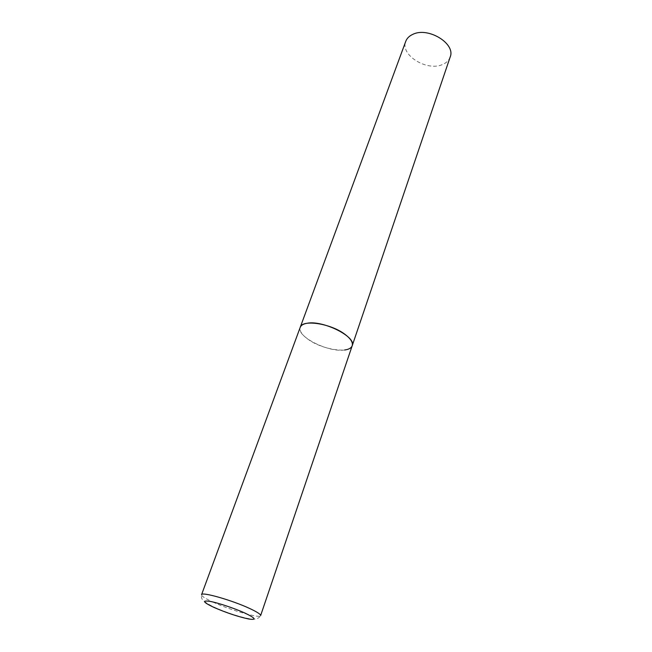 <?xml version="1.0" encoding="UTF-8"?>
<svg xmlns="http://www.w3.org/2000/svg" width="652" height="652" viewBox="0 0 652 652"><rect width="100%" height="100%" fill="white"/><g stroke="black" fill="none" stroke-linecap="round" stroke-linejoin="round"><path stroke-width="0.49" stroke-dasharray="3.26 2.44" d="M344.647 349.994C328.372 352.691 295.894 336.326 300.222 327.328C299.235 330.857 301.9 334.883 308.209 339.399C322.438 349.806 350.148 353.995 352.202 345.739M450.165 57.058C448.943 60.449 446.351 62.951 442.382 64.564C426.799 71.638 399.88 54.833 405.764 41.329M212.935 602.073C230.368 610.166 260.36 618.781 260.613 615.627C258.657 618.976 254.639 619.954 248.567 618.577C239.626 617.028 223.237 611.543 212.837 606.539C200.743 600.199 201.281 598.601 201.549 594.714C201.419 596.067 205.209 598.52 212.935 602.073"/><path stroke-width="0.98" d="M352.202 345.739L450.165 57.058C456.001 43.757 428.168 26.577 412.838 34.344C409.277 35.958 406.921 38.289 405.764 41.329L201.549 594.714C201.346 591.47 232.454 600.329 250.018 608.642C257.287 612.065 260.824 614.388 260.613 615.627L352.202 345.739C353.131 342.439 350.646 338.584 344.745 334.174C330.564 323.384 302.031 319.195 300.222 327.328C301.02 325.275 303.27 323.922 306.986 323.286C322.887 319.928 356.783 336.954 352.202 345.739C351.346 348.021 348.828 349.439 344.647 349.994M214.019 607.444C226.423 612.807 237.882 616.637 248.412 618.944C256.847 620.256 255.763 618.324 245.16 613.173C234.744 608.381 217.735 602.709 209.594 601.299C201.745 600.288 203.22 602.334 214.019 607.444"/></g></svg>
